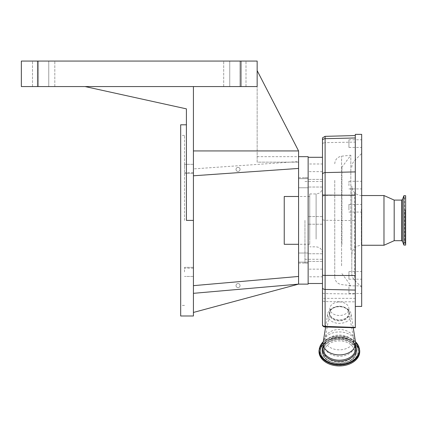 <?xml version="1.0" encoding="UTF-8"?>
<svg xmlns="http://www.w3.org/2000/svg" width="427" height="427" viewBox="0 0 427 427"><rect width="100%" height="100%" fill="white"/><g stroke="black" fill="none" stroke-linecap="round" stroke-linejoin="round"><path stroke-width="0.32" stroke-dasharray="2.13 1.6" d="M355.301 142.09L355.301 301.857L325.107 301.59L325.107 142.65L355.301 142.09L355.301 135.556L355.301 306.431L355.301 134.361M361.674 306.431L361.674 134.361M361.674 278.783L361.674 271.551L361.674 278.783M361.674 184.501L361.674 188.921L361.674 184.501M361.674 139.826L361.674 147.427L361.674 139.826M361.674 206.497L361.674 212.059L361.674 206.497M361.674 292.378L361.674 285.85L361.674 292.378M361.674 250.777L361.674 153.48L361.674 250.777M348.928 271.967L348.928 279.199L348.928 271.967M348.928 185.697L348.928 181.272L348.928 185.697M348.928 147.379L348.928 139.778L348.928 147.379M348.928 209.967L348.928 204.41L348.928 209.967M348.928 286.971L348.928 293.498L348.928 286.971M351.795 196.297L351.795 273.477L351.795 196.297M351.795 236.019L351.795 185.98L351.795 236.019M383.98 245.253L383.98 195.539M394.18 240.695L394.18 200.098M403.867 245.061L403.867 195.731M405.65 245.061L405.65 195.731M405.65 231.034L405.65 196.964L405.65 231.034M405.65 210.607L405.65 241.96L405.65 210.607M355.301 301.857L355.301 327.76M325.107 301.59L322.481 301.062L322.481 137.852M322.481 301.062L322.481 298.356L355.301 298.356M322.481 298.356L322.684 325.289A2.503 1.772 0 0 0 323.639 326.591M322.481 325.486L322.481 322.561M322.481 220.396L322.481 157.301L322.481 220.396M308.139 284.126L308.139 156.666M308.139 220.396L308.139 157.301L308.139 220.396M193.426 312.447L193.426 293.328L298.58 284.126L193.426 312.447L193.426 285.652L298.58 276.45L298.58 284.126L298.58 150.928L257.155 70.626L298.58 150.928L257.155 70.626L257.155 162.153L298.58 162.153L298.58 167.485L298.58 150.928L193.426 150.928L193.426 86.558L257.155 86.558L257.155 61.066L21.35 61.066L21.35 86.558L257.155 86.558L193.426 86.558L193.426 315.991M298.58 183.215L298.58 187.768L298.58 183.215M298.58 168.43L298.58 161.539L298.58 168.43L193.426 175.785L298.58 168.43L193.426 175.785L193.426 86.558M298.58 257.572L298.58 262.125L298.58 257.572M308.139 183.215L308.139 187.768L308.139 183.215M308.139 257.572L308.139 262.125L308.139 257.572M308.139 260.278L308.139 253.75L308.139 260.278M322.481 254.871L322.481 261.399L322.481 254.871M308.139 180.514L308.139 187.042L308.139 180.514M322.481 185.921L322.481 179.393L322.481 185.921M304.953 220.396L304.953 263.064L304.953 220.396M322.481 197.189L322.481 253.216L322.481 197.189M309.735 239.099L309.735 193.949L309.735 239.099M309.735 203.498L309.735 244.297L309.735 203.498M284.243 196.495L284.243 244.297M193.426 175.785L193.426 150.928M193.426 168.889L193.426 164.336L193.426 173.437L193.426 164.336L193.426 173.437L193.426 168.889L298.58 161.539M193.426 271.903L193.426 267.35L193.426 271.903M193.426 293.328L298.58 284.126L193.426 293.328L193.426 285.652M180.68 315.991L180.68 124.796M85.08 86.558L186.412 108.864L186.412 220.396L186.412 124.796L186.412 220.396L193.426 220.396M184.501 220.396L184.501 135.396L184.501 220.396M184.501 168.889L184.501 164.336L184.501 168.889M184.501 271.903L184.501 267.35L184.501 271.903M38.558 86.558L54.811 86.558L32.505 86.558L38.558 86.558L38.558 61.066L54.811 61.066L32.505 61.066L48.753 61.066L38.558 61.066L38.558 86.558M48.753 61.066L54.811 61.066L48.753 61.066L48.753 86.558L48.753 61.066M239.947 86.558L223.695 86.558L239.947 86.558L239.947 61.066L223.695 61.066L246.005 61.066L223.695 61.066L246.005 61.066L239.947 61.066L239.947 86.558M229.753 86.558L223.695 86.558L229.753 86.558L229.753 61.066L229.753 86.558M240.059 169.402A2.023 2.023 0 0 1 238.036 171.424A2.023 2.023 0 0 1 236.014 169.402A2.023 2.023 0 0 1 238.036 167.379A2.023 2.023 0 0 1 240.059 169.402A2.023 2.023 0 0 1 238.036 171.424A2.023 2.023 0 0 1 236.014 169.402A2.023 2.023 0 0 1 238.036 167.379A2.023 2.023 0 0 1 240.059 169.402M240.059 285.583A2.023 2.023 0 0 1 238.036 287.611A2.023 2.023 0 0 1 236.014 285.583A2.023 2.023 0 0 1 238.036 283.56A2.023 2.023 0 0 1 240.059 285.583A2.023 2.023 0 0 1 238.036 287.611A2.023 2.023 0 0 1 236.014 285.583A2.023 2.023 0 0 1 238.036 283.56A2.023 2.023 0 0 1 240.059 285.583M298.58 276.45L298.58 284.126M298.58 150.928L298.58 162.153L257.155 162.153L257.155 70.626M349.249 313.231A9.88 6.987 0 0 0 349.078 311.934A9.88 6.987 0 0 0 339.369 306.244A9.88 6.987 0 0 0 329.66 311.934A9.88 6.987 0 0 0 329.489 313.231A9.88 6.987 0 0 0 339.369 320.213A9.88 6.987 0 0 0 349.249 313.231M329.345 313.781A10.024 7.088 0 0 0 339.369 320.869A10.024 7.088 0 0 0 349.393 313.781A10.024 7.088 0 0 0 349.217 312.468A10.024 7.088 0 0 0 339.369 306.693A10.024 7.088 0 0 0 329.521 312.468A10.024 7.088 0 0 0 329.345 313.781M327.578 315.03A11.791 8.337 0 0 0 339.369 323.367A11.791 8.337 0 0 0 351.159 315.03A11.791 8.337 0 0 0 351.085 314.107A11.791 8.337 0 0 0 339.369 306.693A11.791 8.337 0 0 0 327.653 314.107A11.791 8.337 0 0 0 327.578 315.03M359.731 351.533A20.363 14.401 0 0 0 339.369 337.138A20.363 14.401 0 0 0 319.006 351.533M355.52 342.144A16.253 11.492 0 0 0 339.369 331.934A16.253 11.492 0 0 0 323.218 342.144M324.36 351.533A15.009 10.611 0 0 0 339.369 362.149A15.009 10.611 0 0 0 354.378 351.533A15.009 10.611 0 0 0 339.369 340.922A15.009 10.611 0 0 0 324.36 351.533L324.36 345.667A15.009 10.611 0 0 0 324.365 345.849A15.009 10.611 0 0 0 339.369 356.283A15.009 10.611 0 0 0 354.378 345.849A15.009 10.611 0 0 0 354.378 345.667A15.009 10.611 0 0 0 339.369 335.056A15.009 10.611 0 0 0 324.36 345.667M354.378 351.533L354.378 345.667M353.769 339.652A14.401 10.184 0 0 0 353.647 338.333A14.401 10.184 0 0 0 353.583 338.013A14.401 10.184 0 0 0 339.369 329.468A14.401 10.184 0 0 0 325.155 338.013A14.401 10.184 0 0 0 325.091 338.333A14.401 10.184 0 0 0 324.968 339.652A14.401 10.184 0 0 0 339.369 349.836A14.401 10.184 0 0 0 353.769 339.652M339.369 306.469A9.559 6.757 0 0 0 329.89 312.356A9.559 6.757 0 0 0 329.809 313.231A9.559 6.757 0 0 0 339.369 319.988A9.559 6.757 0 0 0 348.928 313.231A9.559 6.757 0 0 0 348.848 312.356A9.559 6.757 0 0 0 339.369 306.469M339.369 301.964A9.559 6.757 180 0 1 348.928 308.721A9.559 6.757 180 0 1 339.369 315.484A9.559 6.757 180 0 1 329.809 308.721A9.559 6.757 180 0 1 339.369 301.964M350.839 249.982L350.839 155.22L350.839 249.982M334.747 180.375L334.747 276.995L334.747 180.375M341.92 244.554L341.92 167.181L341.92 244.554M322.481 276.797L322.481 269.149L322.481 276.797L308.139 276.797L308.139 269.149L308.139 276.797M322.481 269.149L308.139 269.149M322.481 163.995L322.481 171.643L322.481 163.995L308.139 163.995L308.139 171.643L308.139 163.995M322.481 171.643L308.139 171.643M322.481 219.574A3.186 1.436 180 0 0 325.107 220.257L355.301 220.615M322.481 292.954A3.186 1.436 180 0 0 325.107 293.632L355.301 293.989M322.481 196.516A3.186 2.247 180 0 1 325.107 195.454L355.301 194.893M322.481 143.712A3.186 2.247 0 0 1 325.107 142.65L325.107 136.346M354.597 193.228L354.597 280.235L354.597 193.228M361.354 209.113L361.354 245.253L361.354 209.113M401.561 240.695L401.561 200.098M402.522 241.367L402.522 199.425M405.1 209.86L405.1 243.598L405.1 209.86M405.1 210.5L405.1 242.184L405.1 210.5M316.108 239.099L316.108 193.949L316.108 239.099M37.539 86.558L37.539 61.066M240.967 86.558L240.967 61.066M355.622 346.051A16.92 11.967 0 0 0 339.369 337.421A16.92 11.967 0 0 0 323.116 346.051M355.622 348.71A16.253 11.492 0 0 0 339.369 337.218A16.253 11.492 0 0 0 323.116 348.71C321.835 334.352 356.903 334.352 355.622 348.71M320.122 351.533A19.247 13.611 0 0 0 339.369 365.144A19.247 13.611 0 0 0 358.616 351.533A19.247 13.611 0 0 0 339.369 337.928A19.247 13.611 0 0 0 320.122 351.533M320.592 351.314A18.777 13.274 0 0 0 339.369 364.589A18.777 13.274 0 0 0 358.146 351.314A18.777 13.274 0 0 0 356.46 345.811A18.777 13.274 0 0 0 339.369 338.035A18.777 13.274 0 0 0 322.278 345.811A18.777 13.274 0 0 0 320.592 351.314M359.731 350.524A20.363 14.401 0 0 0 339.369 336.129A20.363 14.401 0 0 0 319.006 350.524M355.456 341.755A20.026 14.16 0 0 0 323.282 341.755M358.05 351.149A18.681 13.21 0 0 0 356.369 345.678A18.681 13.21 0 0 0 339.369 337.938A18.681 13.21 0 0 0 322.369 345.678A18.681 13.21 0 0 0 320.693 351.149A18.681 13.21 0 0 0 339.369 364.354A18.681 13.21 0 0 0 358.05 351.149M356.636 351.149A17.267 12.207 0 0 0 339.369 338.937A17.267 12.207 0 0 0 322.102 351.149A17.267 12.207 0 0 0 323.655 356.203A17.267 12.207 0 0 0 339.369 363.356A17.267 12.207 0 0 0 355.083 356.203A17.267 12.207 0 0 0 356.636 351.149M322.198 351.314A17.171 12.143 0 0 0 323.741 356.342A17.171 12.143 0 0 0 339.369 363.452A17.171 12.143 0 0 0 354.997 356.342A17.171 12.143 0 0 0 356.54 351.314A17.171 12.143 0 0 0 339.369 339.171A17.171 12.143 0 0 0 322.198 351.314M322.673 351.533A16.696 11.807 0 0 0 339.369 363.34A16.696 11.807 0 0 0 356.07 351.533A16.696 11.807 0 0 0 339.369 339.727A16.696 11.807 0 0 0 322.673 351.533M341.595 265.797L341.595 156.191L341.595 265.797M351.795 167.315C351.837 164.694 352.771 162.436 354.597 160.557L361.674 153.48M348.928 271.551L361.674 271.551M348.928 181.272L361.674 181.272M348.928 139.778L361.674 139.778M348.928 212.059L361.674 212.059M348.928 293.498L361.674 293.498M361.674 195.539L361.354 195.539C355.552 194.974 352.366 191.787 351.795 185.98M351.795 254.812C352.366 249.005 355.552 245.819 361.354 245.253L361.674 245.253M405.65 243.828L404.631 242.894L404.631 197.898L405.65 196.964M405.65 241.96L404.631 242.894L404.631 197.898L405.65 198.833M361.674 287.312L354.597 280.235C352.771 278.351 351.837 276.098 351.795 273.477M348.928 285.85L361.674 285.85M348.928 204.41L361.674 204.41M348.928 147.427L361.674 147.427M348.928 188.921L361.674 188.921M348.928 279.199L361.674 279.199M298.58 178.662L308.139 178.662L298.58 178.662M298.58 177.696L308.139 177.696M298.58 253.019L308.139 253.019L298.58 253.019M322.481 253.75L308.139 253.75L322.481 253.75M322.481 261.399L308.139 261.399L322.481 261.399M322.481 179.393L308.139 179.393L322.481 179.393M322.481 187.042L308.139 187.042L322.481 187.042M304.953 263.064L308.139 263.064M304.953 181.518L322.481 181.518M309.735 193.949L316.108 193.949C319.978 193.57 322.102 191.445 322.481 187.576M322.481 253.216C322.102 249.347 319.978 247.222 316.108 246.843L309.735 246.843M309.735 244.297L298.58 244.297M309.735 196.495L298.58 196.495M304.953 259.274L322.481 259.274M304.953 177.728L308.139 177.728M298.58 262.125L308.139 262.125L298.58 262.125M193.426 172.599L184.501 172.599M193.426 164.336L184.501 164.336L193.426 164.336M193.426 267.35L184.501 267.35L193.426 267.35M184.501 135.396L180.68 135.396M184.501 305.396L180.68 305.396M193.426 173.437L184.501 173.437L193.426 173.437M193.426 276.456L184.501 276.456L193.426 276.456M193.426 268.193L184.501 268.193M54.811 86.558L54.811 61.066L54.811 86.558M32.505 86.558L32.505 61.066L32.505 86.558M223.695 86.558L223.695 61.066L223.695 86.558M246.005 86.558L246.005 61.066L246.005 86.558M298.58 187.768L308.139 187.768L298.58 187.768M298.58 263.096L308.139 263.096M257.155 156.666L298.58 156.666M355.429 341.573L348.299 337.447L339.369 335.98L330.439 337.447L323.308 341.573M327.653 314.107L325.614 326.986M351.085 314.107L353.236 327.712M329.66 311.934L329.521 312.468M349.078 311.934L349.217 312.468M356.46 345.811C350.893 335.675 327.851 335.675 322.278 345.811L322.369 345.678C328.166 335.435 350.572 335.435 356.369 345.678L356.46 345.811M323.655 356.203C328.71 365.491 350.028 365.491 355.083 356.203L354.997 356.342C349.708 365.731 329.03 365.731 323.741 356.342L323.655 356.203M354.378 345.849L353.583 338.013M325.155 338.013L324.365 345.849M329.89 312.356L325.091 338.333M348.848 312.356L353.647 338.333M348.928 308.721L348.928 313.231M329.809 308.721L329.809 313.231M334.747 163.797C335.099 159.522 337.383 156.987 341.595 156.191L350.839 155.22L341.92 167.181M341.92 273.611L350.839 285.572L341.595 284.601C337.383 283.806 335.099 281.27 334.747 276.995M322.481 224.218L308.139 224.218L322.481 224.218M322.481 216.574L308.139 216.574L322.481 216.574"/><path stroke-width="0.64" d="M355.301 137.974L325.107 138.679L325.107 136.346L322.481 137.852L322.481 325.486A3.186 3.186 0 0 0 323.639 326.591A2.503 1.772 0 0 0 325.086 326.97L325.107 326.399L355.301 327.408L355.301 134.361L361.674 134.361L361.674 306.431L355.301 306.431M361.674 195.539L383.98 195.539L383.98 245.253L361.674 245.253M394.18 240.695L401.561 240.695L401.561 200.098L394.18 200.098L394.18 240.695L383.98 245.253M403.867 231.594L403.867 245.061L405.65 245.061L405.65 195.731L403.867 195.731L403.867 231.594M298.58 156.666L308.139 156.666L308.139 284.126L298.58 284.126L193.426 312.447M257.155 70.626L298.58 150.928L298.58 284.126L193.426 293.328M298.58 244.297L284.243 244.297L284.243 196.495L298.58 196.495M240.967 86.558L240.967 61.066L257.155 61.066L257.155 86.558L193.426 86.558L193.426 315.991L180.68 315.991L180.68 124.796L186.412 124.796M193.426 86.558L85.08 86.558L186.412 108.864L186.412 220.396L193.426 220.396M85.08 86.558L21.35 86.558L21.35 61.066L240.967 61.066M298.58 150.928L193.426 150.928M193.426 175.785L298.58 168.43M193.426 285.652L298.58 276.45M325.086 326.97L355.301 327.76L355.301 327.408M355.622 343.425L355.622 348.71A16.253 11.492 0 0 1 339.369 360.201A16.253 11.492 0 0 1 323.116 348.71L323.116 343.425A16.253 11.492 0 0 0 339.369 354.912A16.253 11.492 0 0 0 355.622 343.425A16.253 11.492 0 0 0 355.52 342.144L353.236 327.712M323.308 341.573L319.006 350.524L319.006 351.533A20.363 14.401 0 0 0 339.369 365.934A20.363 14.401 0 0 0 359.731 351.533L359.731 350.524L355.429 341.573M325.614 326.986L323.218 342.144A16.253 11.492 0 0 0 323.116 343.425M322.481 140.024A3.186 2.84 180 0 1 325.107 138.679L325.107 172.604L355.301 171.9M322.481 173.949A3.186 2.84 180 0 1 325.107 172.604L325.107 195.118L355.301 195.246M322.481 194.877A3.186 0.507 180 0 0 325.107 195.118L325.107 275.404L355.301 275.532M401.561 200.098L402.522 199.425L402.522 241.367L403.867 245.061M322.481 288.204A3.186 2.594 180 0 0 325.107 289.426L325.107 275.404A3.186 0.507 180 0 1 322.481 275.169M322.481 325.171A3.186 2.594 0 0 0 325.107 326.399L325.107 289.426L355.301 290.072M37.539 86.558L37.539 61.066M323.116 346.051A16.92 11.967 0 0 0 322.449 349.387A16.92 11.967 0 0 0 339.369 361.354A16.92 11.967 0 0 0 356.294 349.387A16.92 11.967 0 0 0 355.622 346.051M323.282 341.755A20.026 14.16 0 0 0 319.343 350.188A20.026 14.16 0 0 0 339.369 364.348A20.026 14.16 0 0 0 359.395 350.188A20.026 14.16 0 0 0 355.456 341.755M319.006 350.524A20.363 14.401 0 0 0 339.369 364.925A20.363 14.401 0 0 0 359.731 350.524M325.107 136.346L355.301 135.556M401.561 240.695L402.522 241.367M402.522 199.425L403.867 195.731M394.18 200.098L383.98 195.539M308.139 283.491L322.481 283.491M308.139 157.301L322.481 157.301"/></g></svg>

